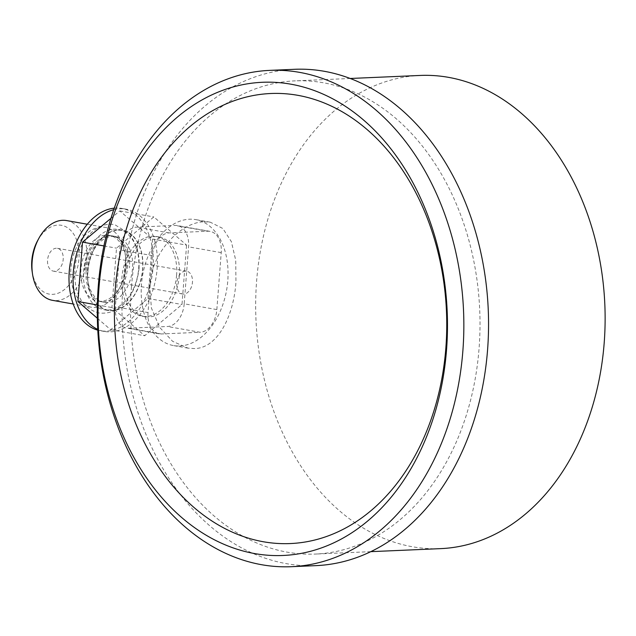 <?xml version="1.0" encoding="UTF-8"?>
<svg xmlns="http://www.w3.org/2000/svg" width="636" height="636" viewBox="0 0 636 636"><rect width="100%" height="100%" fill="white"/><g stroke="black" fill="none" stroke-linecap="round" stroke-linejoin="round"><path stroke-width="0.48" stroke-dasharray="3.18 2.39" d="M37.588 240.702A34.94 23.294 100 0 1 65.015 226.376A34.94 23.294 100 0 1 78.967 258.693A34.94 23.294 -80 0 1 56.469 293.752A34.94 23.294 -80 0 1 32.142 271.461M56.27 248.231A11.583 7.727 100 0 0 47.652 259.21A11.583 7.727 100 0 0 53.368 271.127A11.583 7.727 100 0 0 54.505 271.198A11.583 7.727 100 0 0 63.115 260.219A11.583 7.727 100 0 0 57.407 248.31A11.583 7.727 100 0 0 56.27 248.231M66.526 220.557A40.505 27.006 100 0 1 86.806 259.25A40.505 27.006 -80 0 1 52.406 300.319M104.193 302.243A33.366 22.244 -80 0 1 87.816 280.603A33.366 22.244 -80 0 1 87.49 270.364A33.366 22.244 100 0 1 93.015 251.228A33.366 22.244 100 0 1 115.824 236.528A33.366 22.244 100 0 1 132.526 268.408A33.366 22.244 -80 0 1 104.193 302.243L97.658 301.082A33.366 22.244 -80 0 0 120.474 286.383A33.366 22.244 -80 0 0 126 267.247A33.366 22.244 100 0 0 125.674 257.008L125.181 253.685A40.505 27.006 100 0 1 125.578 266.118A40.505 27.006 -80 0 1 118.868 289.34A40.505 27.006 -80 0 1 91.179 307.188A40.505 27.006 -80 0 1 70.898 268.487A40.505 27.006 100 0 1 105.298 227.418L87.323 224.238M125.181 253.685A40.505 27.006 100 0 0 105.298 227.418M125.674 257.008A33.366 22.244 100 0 0 109.297 235.376A33.366 22.244 100 0 0 80.955 269.203A33.366 22.244 -80 0 0 97.658 301.082M115.824 236.528L112.763 235.988A33.366 22.244 -80 0 0 84.429 269.823A33.366 22.244 -80 0 1 112.763 235.988A33.366 22.244 -80 0 1 129.466 267.867A33.366 22.244 -80 0 0 112.763 235.988L109.297 235.376M87.903 271.5A40.505 27.006 -80 0 1 94.613 248.271A40.505 27.006 -80 0 1 126.405 231.671A40.505 27.006 -80 0 1 142.583 269.123A40.505 27.006 -80 0 1 116.499 309.764A40.505 27.006 -80 0 1 88.301 283.926A40.505 27.006 -80 0 1 87.903 271.5M118.352 229.89A40.783 27.189 -80 0 1 122.351 230.153A40.783 27.189 -80 0 1 142.472 272.089A40.783 27.189 -80 0 1 112.135 310.734A40.783 27.189 -80 0 1 108.136 310.471A40.783 27.189 -80 0 1 88.022 268.535A40.783 27.189 -80 0 1 118.352 229.89M108.056 310.01A40.783 27.189 100 0 0 138.386 271.365A40.783 27.189 100 0 0 118.272 229.429A40.783 27.189 100 0 0 114.273 229.167A40.783 27.189 100 0 0 83.944 267.812A40.783 27.189 100 0 0 104.058 309.748A40.783 27.189 100 0 0 108.056 310.01M114.273 208.163A62.097 41.404 -80 0 1 115.903 208.044A62.097 41.404 -80 0 1 121.985 208.441A62.097 41.404 -80 0 1 152.616 272.295A62.097 41.404 -80 0 1 106.427 331.133A62.097 41.404 -80 0 1 100.337 330.736A62.097 41.404 -80 0 1 97.785 330.163M113.741 209.705A62.097 41.404 -80 0 1 119.981 208.767A62.097 41.404 -80 0 1 126.071 209.165A62.097 41.404 -80 0 1 156.702 273.019A62.097 41.404 -80 0 1 110.513 331.857A62.097 41.404 -80 0 1 104.423 331.459A62.097 41.404 -80 0 1 97.745 329.384M97.348 318.246L110.672 329.71L147.989 298.491L152.561 239.088L119.814 210.914L110.958 218.323M152.561 239.088L186.579 245.114L153.825 216.932L116.507 248.151L111.936 307.554L144.69 335.729L182.007 304.509L186.579 245.114M119.814 210.914L153.825 216.932M147.989 298.491L182.007 304.509M110.672 329.71L144.69 335.729M97.356 304.97L111.936 307.554M103.93 245.925L116.507 248.151M176.593 275.15A40.505 27.006 -80 0 1 142.194 316.219A40.505 27.006 -80 0 1 121.921 277.519A40.505 27.006 -80 0 1 156.321 236.449A40.505 27.006 -80 0 1 176.593 275.15M179.312 275.627A40.505 27.006 -80 0 1 144.921 316.696A40.505 27.006 -80 0 1 124.64 278.004A40.505 27.006 -80 0 1 159.04 236.926A40.505 27.006 -80 0 1 179.312 275.627M184.194 303.801A22.244 14.835 -80 0 1 167.483 326.499L128.695 328.176A22.244 14.835 -80 0 1 126.516 328.033A22.244 14.835 -80 0 1 115.378 306.783L119.759 249.829A22.244 14.835 -80 0 1 136.47 227.131L175.258 225.446A22.244 14.835 -80 0 1 177.436 225.589A22.244 14.835 -80 0 1 188.574 246.848L184.194 303.801L216.844 309.581A22.244 14.835 -80 0 1 200.133 332.278L167.483 326.499M179.75 345.976A63.95 42.636 100 0 0 227.322 285.381A63.95 42.636 100 0 0 195.777 219.619A63.95 42.636 100 0 0 189.504 219.213A63.95 42.636 -80 0 0 141.939 279.808A63.95 42.636 -80 0 0 173.485 345.571A63.95 42.636 -80 0 0 179.75 345.976M216.844 309.581L221.225 252.627A22.244 14.835 -80 0 0 210.087 231.369A22.244 14.835 -80 0 0 207.908 231.226L169.12 232.911A22.244 14.835 -80 0 0 152.409 255.608L148.029 312.562L115.378 306.783M148.029 312.562A22.244 14.835 -80 0 0 159.167 333.813A22.244 14.835 -80 0 0 161.345 333.956L200.133 332.278M185.513 271.111A11.583 7.727 100 0 0 176.895 282.09A11.583 7.727 100 0 0 182.612 293.999A11.583 7.727 100 0 0 183.748 294.078A11.583 7.727 100 0 0 192.366 283.1A11.583 7.727 100 0 0 186.65 271.182A11.583 7.727 100 0 0 185.513 271.111M204.124 221.797L210.254 222.179L222.823 228.483L231.369 241.648L235.718 260.251L235.956 282.169C233.627 316.14 217.615 348.369 194.37 348.568L187.962 348.13L172.626 341.333L159.684 327.397L151.424 308.094L149.627 285.914C151.527 251.864 181.188 222.051 204.124 221.797M420.134 75.446A236.815 174.598 87.5 0 0 256.602 281.271A236.815 174.598 -92.5 0 0 440.668 548.63M131.485 286.701A236.815 174.598 -92.5 0 0 315.543 554.051A236.815 174.598 -92.5 0 0 479.083 348.226A236.815 174.598 87.5 0 0 295.017 80.875A236.815 174.598 87.5 0 0 131.485 286.701M294.516 69.3A248.398 183.136 87.5 0 0 122.979 285.19A248.398 183.136 -92.5 0 0 316.052 565.627M152.409 255.608L119.759 249.829M161.345 333.956L128.695 328.176M169.12 232.911L136.47 227.131M207.908 231.226L175.258 225.446M221.225 252.627L188.574 246.848M91.179 307.188L73.204 304M120.474 286.383L118.868 289.34M139.077 268.138L139.038 258.184L137.026 247.523L130.3 234.326L114.766 224.667C95.336 220.772 76.28 244.065 74.817 269.545C73.991 289.253 79.476 307.904 99.129 313.015C123.138 315.313 136.501 292.011 139.077 268.138M86.273 270.427C87.307 259.56 90.781 250.6 96.696 243.54C102.436 237.451 107.794 234.93 112.763 235.988C123.32 237.84 129.331 254.718 127.613 267.255C126.588 278.123 123.114 287.082 117.199 294.142C111.451 300.232 106.101 302.752 101.132 301.695C90.574 299.842 84.564 282.964 86.273 270.427M93.015 251.228L94.613 248.271M87.816 280.603L88.301 283.926M122.351 230.153L118.272 229.429M108.136 310.471L104.058 309.748M104.423 331.459L100.337 330.736M126.071 209.165L121.985 208.441M144.921 316.696L142.194 316.219M159.04 236.926L156.321 236.449M210.254 222.179L195.777 219.619M370.772 551.658L315.543 554.051M187.962 348.13L173.485 345.571M350.245 78.474L295.017 80.875M159.167 333.813L126.516 328.033M210.087 231.369L177.436 225.589M53.368 271.127L182.612 293.999M57.407 248.31L186.65 271.182"/><path stroke-width="0.95" d="M32.523 274.052L32.142 271.461A34.94 23.294 -80 0 1 31.8 260.736A34.94 23.294 100 0 1 37.588 240.702L38.836 238.397A40.505 27.006 100 0 0 32.126 261.627A40.505 27.006 -80 0 0 32.523 274.052A40.505 27.006 -80 0 0 52.406 300.319L73.204 304M87.323 224.238L66.526 220.557A40.505 27.006 100 0 0 38.836 238.397M97.785 330.163A62.097 41.404 -80 0 1 69.809 266.134A62.097 41.404 -80 0 1 114.273 208.163M97.745 329.384A62.097 41.404 -80 0 1 73.871 266.985A62.097 41.404 -80 0 1 113.741 209.705M110.958 218.323L82.497 242.133L77.926 301.528L97.348 318.246M77.926 301.528L97.356 304.97M82.497 242.133L103.93 245.925M370.772 551.658L440.668 548.63A236.815 174.598 -92.5 0 0 604.2 342.804A236.815 174.598 87.5 0 0 420.134 75.446L350.245 78.474M291.336 566.7L316.052 565.627A248.398 183.136 -92.5 0 0 487.581 349.736A248.398 183.136 87.5 0 0 294.516 69.3L269.807 70.373A248.398 183.136 87.5 0 1 462.873 350.81A248.398 183.136 -92.5 0 1 291.336 566.7A248.398 183.136 -92.5 0 1 98.27 286.264A248.398 183.136 87.5 0 1 269.807 70.373M98.954 288.108A236.815 174.598 87.5 0 1 290.811 84.175A236.815 174.598 87.5 0 1 446.552 349.641A236.815 174.598 -92.5 0 1 254.694 553.582A236.815 174.598 -92.5 0 1 98.954 288.108M115.275 289.277A225.231 166.052 -92.5 0 0 263.399 541.761A225.231 166.052 -92.5 0 0 445.868 347.797A225.231 166.052 87.5 0 0 297.751 95.313A225.231 166.052 87.5 0 0 115.275 289.277"/></g></svg>
